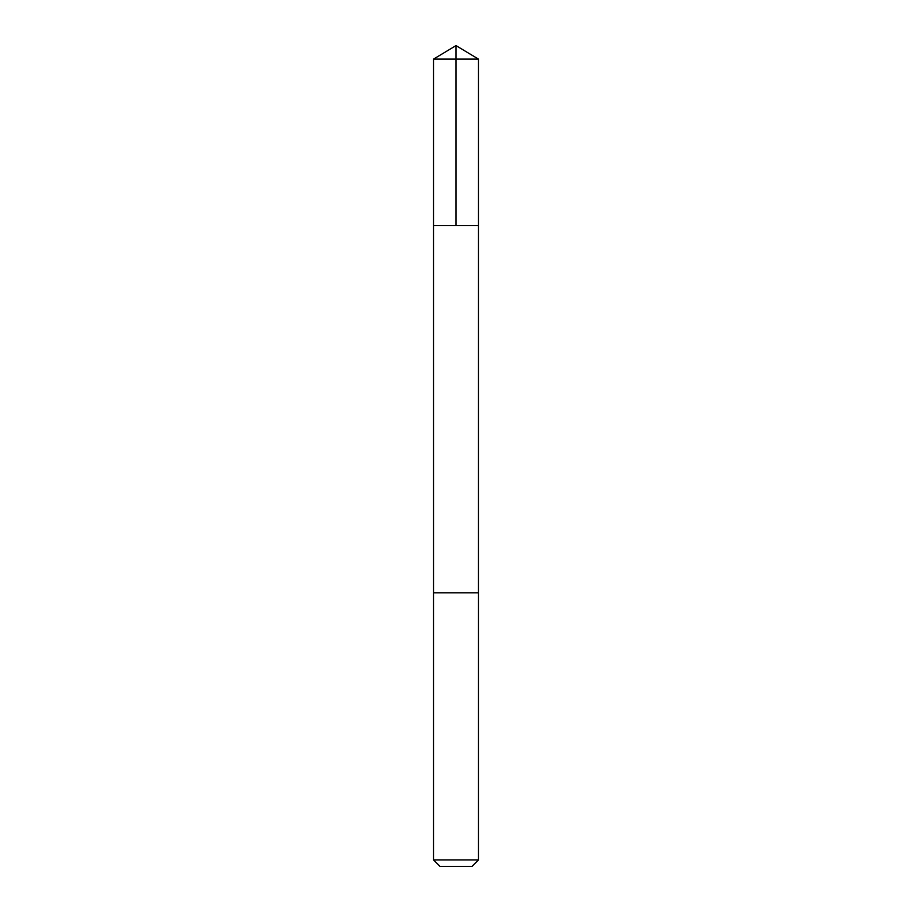 <?xml version="1.0" encoding="UTF-8"?>
<svg xmlns="http://www.w3.org/2000/svg" width="912" height="912" viewBox="0 0 912 912"><rect width="100%" height="100%" fill="white"/><g stroke="black" fill="none" stroke-linecap="round" stroke-linejoin="round"><path stroke-width="1.37" d="M433.508 225.526L478.492 225.526L478.492 59.109L433.508 59.109L433.508 225.526L478.492 225.526L478.481 592.8L433.519 592.8L433.508 225.526M468.449 592.8L433.508 592.8L433.508 859.902L478.492 859.902L478.492 592.8L468.449 592.8M478.492 859.902L471.994 866.4L440.006 866.4L433.508 859.902M456 225.526L456 45.6L433.508 59.109M456 45.6L478.492 59.109"/></g></svg>
